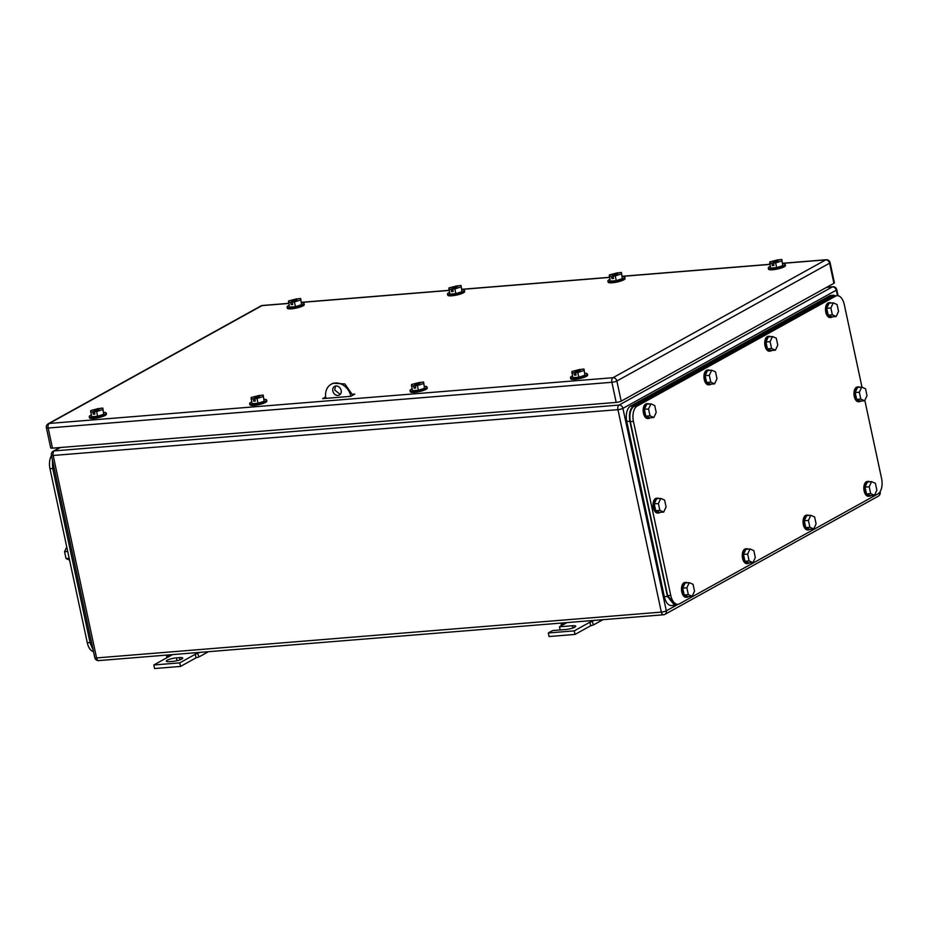 <?xml version="1.0" encoding="UTF-8"?>
<svg xmlns="http://www.w3.org/2000/svg" width="928" height="928" viewBox="0 0 928 928"><rect width="100%" height="100%" fill="white"/><g stroke="black" fill="none" stroke-linecap="round" stroke-linejoin="round"><path stroke-width="1.39" d="M166.762 657.801L166.704 656.003L169.302 656.398L153.804 664.982L179.754 662.87L195.263 654.286L196.028 657.836L198.998 656.92L197.606 653.498L195.263 654.286L198.488 652.5M208.417 651.7L198.998 656.92M168.652 654.924L166.704 656.003M172.527 654.611L169.302 656.398M199.555 652.419L197.606 653.498M179.754 662.87L180.519 666.432L196.028 657.836M153.804 664.982L154.558 668.531L180.519 666.432M176.39 657.871A6.798 1.357 167.9 0 0 169.569 659.274A6.798 1.357 167.9 0 0 166.332 661.188A6.798 1.357 167.9 0 0 169.569 661.652L172.678 661.397A6.798 1.357 167.9 0 0 179.498 659.994A6.798 1.357 167.9 0 0 182.735 658.08A6.798 1.357 167.9 0 0 179.498 657.616L176.39 657.871L176.993 660.69M561.266 625.797L561.208 623.987L563.818 624.382L559.468 626.783L572.448 625.739A6.798 1.357 167.9 0 1 575.685 626.203A6.798 1.357 167.9 0 1 572.448 628.117A6.798 1.357 167.9 0 1 565.628 629.509L552.647 630.564L548.309 632.966L574.27 630.866L589.767 622.27L590.858 625.797L593.502 624.904L592.122 621.482L589.767 622.27L592.992 620.496M602.933 619.684L593.502 624.904M563.157 622.908L561.208 623.987M567.031 622.595L563.818 624.382M594.059 620.403L592.122 621.482M574.27 630.866L575.024 634.416L590.533 625.832M548.309 632.966L549.074 636.527L575.024 634.416M559.468 626.783L560.152 629.961M461.935 289.722A8.654 1.728 167.9 0 1 464.406 290.383A8.654 1.728 167.9 0 1 460.288 292.819A8.654 1.728 167.9 0 1 451.611 294.594A8.654 1.728 167.9 0 1 447.493 294.002A8.654 1.728 167.9 0 1 449.477 292.39M464.406 290.383L464.661 291.566A8.654 1.728 167.9 0 1 460.543 294.002A8.654 1.728 167.9 0 1 451.866 295.777A8.654 1.728 167.9 0 1 447.748 295.185L447.493 294.002M448.839 289.42L451.054 289.234L457.26 285.801L448.943 287.947L449.848 294.153L455.845 293.666L461.947 291.705L461.03 285.499L461.947 291.705M460.926 286.972L454.836 288.933L455.845 293.666M451.054 289.234L451.565 291.601L453.119 291.485L452.609 289.107L458.815 285.673L461.03 285.499M457.26 285.801L457.4 286.462M452.609 289.107L454.836 288.933M451.565 291.601L452.98 290.824M782.733 263.691A8.654 1.728 167.9 0 1 785.204 264.352A8.654 1.728 167.9 0 1 781.086 266.788A8.654 1.728 167.9 0 1 772.409 268.563A8.654 1.728 167.9 0 1 768.291 267.972A8.654 1.728 167.9 0 1 770.275 266.359M785.204 264.352L785.459 265.536A8.654 1.728 167.9 0 1 781.341 267.972A8.654 1.728 167.9 0 1 772.664 269.746A8.654 1.728 167.9 0 1 768.546 269.155L768.291 267.972M769.637 263.39L771.852 263.204L778.058 259.77L769.741 261.916L770.646 268.122L776.643 267.635L782.745 265.675L781.828 259.469L782.745 265.675M781.724 260.942L775.634 262.902L776.643 267.635M771.852 263.204L772.363 265.57L773.917 265.454L773.407 263.076L779.613 259.643L781.828 259.469M778.058 259.77L778.198 260.432M773.407 263.076L775.634 262.902M772.363 265.57L773.778 264.793M103.704 412.322A8.654 1.728 167.9 0 1 106.175 412.983A8.654 1.728 167.9 0 1 102.057 415.419A8.654 1.728 167.9 0 1 93.38 417.206A8.654 1.728 167.9 0 1 89.262 416.614A8.654 1.728 167.9 0 1 91.246 414.99M106.175 412.983L106.43 414.166A8.654 1.728 167.9 0 1 102.312 416.602A8.654 1.728 167.9 0 1 93.635 418.389A8.654 1.728 167.9 0 1 89.517 417.797L89.262 416.614M90.608 412.02L92.823 411.835L99.029 408.401L90.712 410.547L91.617 416.753L97.614 416.266L103.716 414.306L102.799 408.1L103.716 414.306M102.695 409.573L96.605 411.533L97.614 416.266M92.823 411.835L93.334 414.213L94.888 414.085L94.378 411.719L100.584 408.274L102.799 408.1M99.029 408.401L99.168 409.062M94.378 411.719L96.605 411.533M93.334 414.213L94.749 413.424M301.542 302.737A8.654 1.728 167.9 0 1 304.013 303.398A8.654 1.728 167.9 0 1 299.883 305.834A8.654 1.728 167.9 0 1 291.206 307.609A8.654 1.728 167.9 0 1 287.1 307.017A8.654 1.728 167.9 0 1 289.072 305.405M304.013 303.398L304.268 304.581A8.654 1.728 167.9 0 1 300.138 307.017A8.654 1.728 167.9 0 1 291.462 308.792A8.654 1.728 167.9 0 1 287.355 308.2L287.1 307.017M288.446 302.435L290.661 302.25L296.856 298.816L288.538 300.962L289.455 307.168L295.452 306.681L301.542 304.72L300.637 298.514L301.542 304.72M300.533 299.988L294.431 301.948L295.452 306.681M290.661 302.25L291.172 304.616L292.726 304.5L292.216 302.122L298.422 298.688L300.637 298.514M296.856 298.816L297.006 299.477M292.216 302.122L294.431 301.948M291.172 304.616L292.587 303.839M622.34 276.706A8.654 1.728 167.9 0 1 624.811 277.368A8.654 1.728 167.9 0 1 620.681 279.804A8.654 1.728 167.9 0 1 612.004 281.578A8.654 1.728 167.9 0 1 607.898 280.987A8.654 1.728 167.9 0 1 609.87 279.374M624.811 277.368L625.066 278.551A8.654 1.728 167.9 0 1 620.936 280.987A8.654 1.728 167.9 0 1 612.26 282.762A8.654 1.728 167.9 0 1 608.142 282.17L607.898 280.987M609.232 276.405L611.459 276.219L617.654 272.786L609.336 274.932L610.253 281.138L616.25 280.65L622.34 278.69L621.435 272.484L622.34 278.69M621.331 273.957L615.229 275.918L616.25 280.65M611.459 276.219L611.958 278.586L613.524 278.47L613.014 276.092L619.22 272.658L621.435 272.484M617.654 272.786L617.793 273.447M613.014 276.092L615.229 275.918M611.958 278.586L613.373 277.808M264.109 399.307A8.654 1.728 167.9 0 1 266.58 399.968A8.654 1.728 167.9 0 1 262.45 402.404A8.654 1.728 167.9 0 1 253.773 404.19A8.654 1.728 167.9 0 1 249.655 403.599A8.654 1.728 167.9 0 1 251.639 401.975M266.58 399.968L266.823 401.151A8.654 1.728 167.9 0 1 262.705 403.587A8.654 1.728 167.9 0 1 254.028 405.374A8.654 1.728 167.9 0 1 249.91 404.782L249.655 403.599M251.001 399.005L253.228 398.82L259.422 395.386L251.105 397.532L252.022 403.738L258.019 403.251L264.109 401.29L263.204 395.084L264.109 401.29M263.1 396.558L256.998 398.518L258.019 403.251M253.228 398.82L253.727 401.198L255.293 401.07L254.782 398.704L260.977 395.258L263.204 395.084M259.422 395.386L259.562 396.047M254.782 398.704L256.998 398.518M253.727 401.198L255.142 400.409M424.514 386.292A8.654 1.728 167.9 0 1 426.973 386.953A8.654 1.728 167.9 0 1 422.832 389.389A8.654 1.728 167.9 0 1 414.143 391.175A8.654 1.728 167.9 0 1 410.06 390.584A8.654 1.728 167.9 0 1 412.032 388.971M426.973 386.953L427.228 388.136A8.654 1.728 167.9 0 1 423.087 390.572A8.654 1.728 167.9 0 1 414.398 392.358A8.654 1.728 167.9 0 1 410.315 391.767L410.06 390.584M411.394 385.99L413.598 385.816L419.839 382.371L411.522 384.505L412.403 390.723L418.389 390.247L424.49 388.287L423.609 382.069L424.49 388.287M423.481 383.554L417.368 385.514L418.389 390.247M413.598 385.816L414.108 388.182L415.663 388.055L415.152 385.688L421.393 382.243L423.609 382.069M419.839 382.371L419.99 383.032M415.152 385.688L417.368 385.514M414.108 388.182L415.524 387.405M584.907 373.276A8.654 1.728 167.9 0 1 587.366 373.938A8.654 1.728 167.9 0 1 583.248 376.374A8.654 1.728 167.9 0 1 574.571 378.16A8.654 1.728 167.9 0 1 570.453 377.568A8.654 1.728 167.9 0 1 572.437 375.944M587.366 373.938L587.621 375.121A8.654 1.728 167.9 0 1 583.503 377.557A8.654 1.728 167.9 0 1 574.826 379.343A8.654 1.728 167.9 0 1 570.708 378.752L570.453 377.568M571.799 372.975L574.014 372.789L580.22 369.356L571.903 371.502L572.82 377.708L578.805 377.22L584.907 375.26L584.002 369.054L584.907 375.26M583.898 370.527L577.796 372.488L578.805 377.22M574.014 372.789L574.525 375.167L576.079 375.04L575.58 372.673L581.775 369.228L584.002 369.054M580.22 369.356L580.36 370.017M575.58 372.673L577.796 372.488M574.525 375.167L575.94 374.378M352.489 394.296L354.751 394.122L350.726 396.349L322.689 398.622L325.705 396.952M833.901 283.307L829.586 263.181A3.712 0.742 -12.1 0 0 830.096 262.647L834.411 282.773A3.712 0.742 -12.1 0 1 833.901 283.307L621.18 401.14L616.865 381.002A3.712 3.039 -119 0 0 612.99 377.708A3.712 1.995 85.4 0 0 611.888 382.29A3.712 0.742 -12.1 0 0 616.865 381.002L829.586 263.181A3.712 3.039 -119 0 0 825.711 259.875L612.99 377.708L49.265 423.446A3.712 3.039 -119 0 0 48.233 423.76A3.712 3.712 0 0 0 46.4 427.785A3.712 0.742 -12.1 0 0 48.163 428.028L611.888 382.29L616.204 402.416L52.478 448.154L48.163 428.028A3.712 1.995 85.4 0 1 49.265 423.446L261.986 305.614A3.712 1.995 -94.6 0 1 262.438 305.474A3.712 3.712 0 0 0 260.942 305.927L48.233 423.76M616.204 402.416A3.712 0.742 -12.1 0 0 621.18 401.14M46.4 427.785L50.715 447.911A3.712 0.742 -12.1 0 0 52.478 448.154M93.508 651.595A12.354 6.647 -94.6 0 1 87.29 642.768L49.973 468.721A12.354 6.647 -94.6 0 1 51.492 455.613M69.565 560.118L66.039 558.552L69.182 558.296M66.758 546.986L64.566 551.719L66.039 558.552M64.566 551.719L67.709 551.464M93.148 649.89L90.213 643.278L52.652 468.048L52.42 459.94M834.028 295.951L633.975 406.36C630.367 409.144 629.138 414.236 630.321 421.637L667.626 595.672L674.876 604.557M674.83 604.557L677.939 604.302A12.354 6.647 85.4 0 1 670.747 595.428L633.43 421.382A12.354 6.647 85.4 0 1 637.095 406.104L835.548 296.171A12.354 6.647 85.4 0 1 837.091 295.696A12.354 6.647 85.4 0 1 844.294 304.581L862.008 387.22M677.939 604.302A12.354 6.647 85.4 0 0 679.482 603.826L877.934 493.893A12.354 6.647 85.4 0 0 881.6 478.616L864.826 400.362M810.794 515.295L808.427 520.434L804.274 520.77L806.641 515.632L810.794 515.295L814.622 517L816.095 523.833L813.728 528.972L809.889 527.266L808.427 520.434M813.728 528.972L809.576 529.308L805.736 527.603L804.274 520.77M809.889 527.266L805.736 527.603M810.074 529.262A7.412 3.99 -94.6 0 1 808.706 529.865A7.412 3.99 -94.6 0 1 804.379 524.529A7.412 3.99 -94.6 0 1 807.511 515.086A7.412 3.99 -94.6 0 1 808.961 515.446M808.706 529.865L807.662 529.946A7.412 3.99 -94.6 0 1 803.346 524.622A7.412 3.99 -94.6 0 1 806.467 515.168L807.511 515.086M871.566 481.632L869.2 486.771L865.047 487.107L867.413 481.968L871.566 481.632L875.406 483.337L876.867 490.17L874.501 495.308L870.661 493.603L869.2 486.771M874.501 495.308L870.348 495.645L866.508 493.94L865.047 487.107M870.661 493.603L866.508 493.94M870.858 495.598A7.412 3.99 -94.6 0 1 869.478 496.202A7.412 3.99 -94.6 0 1 865.163 490.866A7.412 3.99 -94.6 0 1 868.283 481.412A7.412 3.99 -94.6 0 1 869.733 481.783M869.478 496.202L868.446 496.283A7.412 3.99 -94.6 0 1 864.119 490.947A7.412 3.99 -94.6 0 1 867.239 481.504L868.283 481.412M833.24 302.853L830.873 307.992L826.72 308.328L829.087 303.189L833.24 302.853L837.079 304.558L838.541 311.39L836.174 316.529L832.335 314.824L830.873 307.992M836.174 316.529L832.022 316.866L828.182 315.16L826.72 308.328M832.335 314.824L828.182 315.16M832.532 316.819A7.412 3.99 -94.6 0 1 831.152 317.422A7.412 3.99 -94.6 0 1 826.836 312.086A7.412 3.99 -94.6 0 1 829.957 302.644A7.412 3.99 -94.6 0 1 831.407 303.004M831.152 317.422L830.119 317.504A7.412 3.99 -94.6 0 1 825.792 312.179A7.412 3.99 -94.6 0 1 828.913 302.725L829.957 302.644M772.467 336.528L770.101 341.655L765.948 341.991L768.314 336.864L772.467 336.528L776.295 338.221L777.768 345.065L775.402 350.192L771.562 348.499L770.101 341.655M775.402 350.192L771.249 350.529L767.41 348.835L765.948 341.991M771.562 348.499L767.41 348.835M771.748 350.494A7.412 3.99 -94.6 0 1 770.379 351.086A7.412 3.99 -94.6 0 1 766.052 345.761A7.412 3.99 -94.6 0 1 769.184 336.307A7.412 3.99 -94.6 0 1 770.634 336.678M770.379 351.086L769.335 351.167A7.412 3.99 -94.6 0 1 765.02 345.842A7.412 3.99 -94.6 0 1 768.14 336.388L769.184 336.307M711.695 370.191L709.317 375.33L705.164 375.666L707.542 370.527L711.695 370.191L715.523 371.884L716.984 378.728L714.618 383.856L710.79 382.162L709.317 375.33M714.618 383.856L710.465 384.204L706.637 382.498L705.164 375.666M710.79 382.162L706.637 382.498M710.976 384.157A7.412 3.99 -94.6 0 1 709.607 384.749A7.412 3.99 -94.6 0 1 705.28 379.424A7.412 3.99 -94.6 0 1 708.4 369.97A7.412 3.99 -94.6 0 1 709.85 370.342M709.607 384.749L708.563 384.842A7.412 3.99 -94.6 0 1 704.248 379.506A7.412 3.99 -94.6 0 1 707.368 370.052L708.4 369.97M750.021 548.97L747.643 554.097L743.49 554.434L745.868 549.306L750.021 548.97L753.849 550.664L755.311 557.508L752.944 562.635L749.116 560.941L747.643 554.097M752.944 562.635L748.792 562.971L744.964 561.278L743.49 554.434M749.116 560.941L744.964 561.278M749.302 562.936A7.412 3.99 -94.6 0 1 747.933 563.528A7.412 3.99 -94.6 0 1 743.606 558.204A7.412 3.99 -94.6 0 1 746.727 548.75A7.412 3.99 -94.6 0 1 748.177 549.121M747.933 563.528L746.889 563.609A7.412 3.99 -94.6 0 1 742.574 558.285A7.412 3.99 -94.6 0 1 745.694 548.831L746.727 548.75M861.706 387.092L859.34 392.231L855.187 392.567L857.553 387.428L861.706 387.092L865.546 388.797L867.007 395.63L864.641 400.768L860.801 399.063L859.34 392.231M864.641 400.768L860.488 401.105L856.648 399.4L855.187 392.567M860.801 399.063L856.648 399.4M860.987 401.058A7.412 3.99 -94.6 0 1 859.618 401.65A7.412 3.99 -94.6 0 1 855.303 396.326A7.412 3.99 -94.6 0 1 858.423 386.872A7.412 3.99 -94.6 0 1 859.873 387.243M859.618 401.65L858.586 401.743A7.412 3.99 -94.6 0 1 854.259 396.407A7.412 3.99 -94.6 0 1 857.379 386.964L858.423 386.872M660.771 498.394L658.404 503.533L654.252 503.869L656.618 498.73L660.771 498.394L664.61 500.099L666.072 506.932L663.706 512.07L659.866 510.365L658.404 503.533M663.706 512.07L659.553 512.407L655.713 510.702L654.252 503.869M659.866 510.365L655.713 510.702M660.052 512.36A7.412 3.99 -94.6 0 1 658.683 512.964A7.412 3.99 -94.6 0 1 654.368 507.628A7.412 3.99 -94.6 0 1 657.488 498.185A7.412 3.99 -94.6 0 1 658.938 498.545M658.683 512.964L657.65 513.045A7.412 3.99 -94.6 0 1 653.324 507.72A7.412 3.99 -94.6 0 1 656.444 498.266L657.488 498.185M650.911 403.854L648.544 408.993L644.392 409.329L646.758 404.19L650.911 403.854L654.75 405.559L656.212 412.392L653.846 417.53L650.006 415.825L648.544 408.993M653.846 417.53L649.693 417.867L645.853 416.162L644.392 409.329M650.006 415.825L645.853 416.162M650.192 417.82A7.412 3.99 -94.6 0 1 648.823 418.424A7.412 3.99 -94.6 0 1 644.508 413.088A7.412 3.99 -94.6 0 1 647.628 403.634A7.412 3.99 -94.6 0 1 649.078 404.005M648.823 418.424L647.79 418.505A7.412 3.99 -94.6 0 1 643.464 413.169A7.412 3.99 -94.6 0 1 646.584 403.726L647.628 403.634M689.237 582.633L686.871 587.772L682.718 588.108L685.084 582.97L689.237 582.633L693.077 584.327L694.538 591.171L692.172 596.298L688.332 594.604L686.871 587.772M692.172 596.298L688.019 596.646L684.18 594.941L682.718 588.108M688.332 594.604L684.18 594.941M688.518 596.6A7.412 3.99 -94.6 0 1 687.149 597.191A7.412 3.99 -94.6 0 1 682.834 591.867A7.412 3.99 -94.6 0 1 685.954 582.413A7.412 3.99 -94.6 0 1 687.404 582.784M687.149 597.191L686.117 597.284A7.412 3.99 -94.6 0 1 681.79 591.948A7.412 3.99 -94.6 0 1 684.91 582.494L685.954 582.413M836.488 295.754L832.613 295.661L633.546 405.942C629.926 408.726 628.708 413.818 629.88 421.219L667.441 596.437L674.644 605.323L677.022 604.383M674.598 605.323L671.536 605.578A12.354 6.647 85.4 0 1 664.332 596.692L626.76 421.463L629.88 421.219M834.11 295.197L831.047 295.44A12.354 6.647 85.4 0 0 829.504 295.916L630.425 406.197A12.354 6.647 85.4 0 0 626.76 421.463M325.96 398.356L325.925 398.228A14.825 12.145 61 0 1 331.203 384.25L333.059 383.218L344.868 383.948L352.71 395.177L350.854 396.279M340.228 394.365L334.695 390.015L335.611 386.025M331.203 384.25A14.825 12.145 61 0 1 350.842 396.21M332.839 391.048A4.942 4.048 61 0 1 334.59 386.384A4.942 4.048 61 0 1 341.144 390.375A4.942 4.048 61 0 1 339.381 395.038A4.942 4.048 61 0 1 332.839 391.048M179.498 657.616L179.974 659.831M572.448 625.739L572.924 627.943M837.427 295.684L836.256 290.197A3.712 3.039 -119 0 0 832.381 286.891L619.046 405.072A3.712 1.995 85.4 0 0 617.944 409.654A3.712 0.742 -12.1 0 0 622.92 408.366A3.712 3.039 -119 0 0 619.046 405.072L54.276 450.892A3.712 3.039 -119 0 0 53.232 451.205A3.712 3.712 0 0 0 51.411 455.219A3.712 0.742 167.9 0 0 53.174 455.474A3.712 1.995 -94.6 0 1 54.276 450.892L60.366 447.516M99.192 660.458A3.712 1.995 -94.6 0 1 98.739 660.597A3.712 1.995 -94.6 0 1 96.57 657.929L53.174 455.474L617.944 409.654L661.339 612.109A3.712 0.742 -12.1 0 0 666.316 610.821L622.92 408.366L836.256 290.197A3.712 0.742 -12.1 0 0 836.766 289.664A3.712 3.712 0 0 0 832.845 286.752A3.712 1.995 85.4 0 0 832.381 286.891L826.57 287.367M663.961 614.626A3.712 3.039 -119 0 0 665.005 614.313A3.712 3.039 -119 0 0 666.316 610.821L678.124 604.279M663.508 614.765L98.739 660.597A3.712 3.712 0 0 1 94.807 657.674A3.712 0.742 167.9 0 0 96.57 657.929L661.339 612.109A3.712 1.995 85.4 0 0 663.508 614.765A3.712 3.712 0 0 0 665.005 614.313L878.34 496.144A3.712 3.712 0 0 0 880.162 492.118A3.712 0.742 167.9 0 1 879.663 492.652A3.712 3.039 61 0 1 878.34 496.144M830.096 262.647A3.712 3.712 0 0 0 826.175 259.736A3.712 1.995 -94.6 0 0 825.711 259.875L782.664 263.366M769.857 264.41L622.27 276.382M609.452 277.426L461.866 289.397M449.059 290.441L301.472 302.412M288.654 303.456L261.986 305.614A3.712 3.039 -119 0 0 260.942 305.927M90.062 642.536L87.29 642.768M49.973 468.721L52.745 468.501M54.137 467.932L52.652 468.048M91.698 643.162L90.213 643.278M832.439 296.426L835.548 296.171M637.095 406.104L633.975 406.36M630.321 421.637L633.43 421.382M670.747 595.428L667.626 595.672M664.332 596.692L667.441 596.437M829.504 295.916L832.613 295.661M630.425 406.197L633.546 405.942M94.807 657.674L51.411 455.219M53.232 451.205L59.81 447.563M838.065 295.754L836.766 289.664M826.79 287.239L832.845 286.752M826.175 259.736L782.64 263.262M769.834 264.306L622.247 276.277M609.429 277.321L461.854 289.292M449.036 290.336L301.449 302.308M288.631 303.352L262.438 305.474M833.97 295.951L837.091 295.696"/></g></svg>
